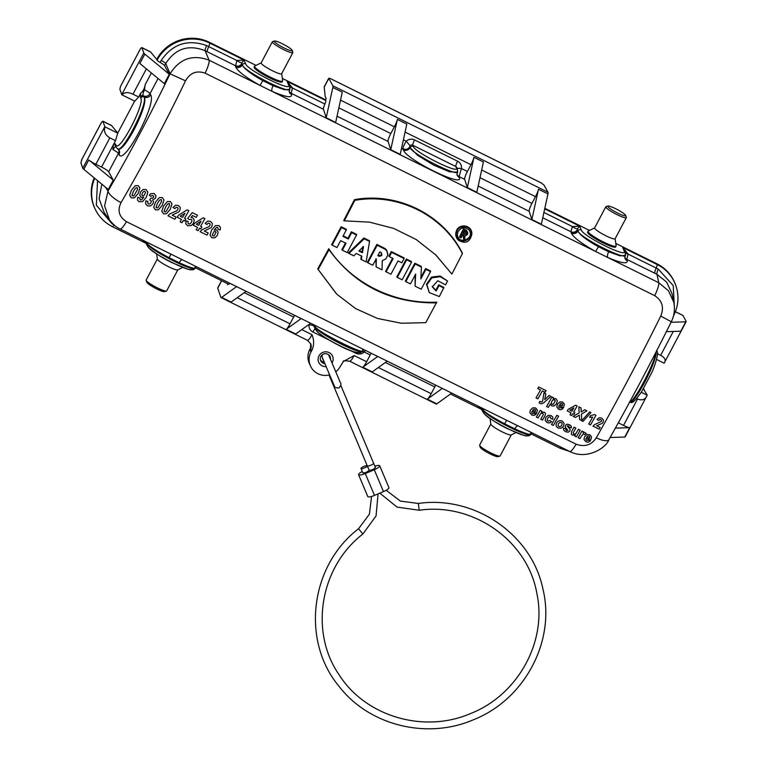 <?xml version="1.0" encoding="UTF-8"?>
<svg xmlns="http://www.w3.org/2000/svg" width="767" height="767" viewBox="0 0 767 767"><rect width="100%" height="100%" fill="white"/><g stroke="black" fill="none" stroke-linecap="round" stroke-linejoin="round"><path stroke-width="1.15" d="M340.884 385.59L375.437 467.573C373.74 469.375 371.64 470.267 369.138 470.229L369.138 470.229C367.431 472.041 365.332 472.932 362.839 472.884L360.998 468.512M322.84 359.282L322.619 358.4M374.862 466.221A6.587 1.534 157.1 0 1 379.703 465.77L388.927 487.639A6.587 1.534 157.1 0 1 383.481 491.609L374.478 495.405A6.587 1.534 -22.9 0 1 367.786 496.565L358.563 474.687A6.587 1.534 -22.9 0 0 365.265 473.536L374.478 495.405M379.703 465.77A6.587 1.534 157.1 0 1 374.258 469.74L365.265 473.536M362.273 471.532A6.587 1.534 -22.9 0 0 358.563 474.687M373.596 463.23A3.413 0.796 157.1 0 1 370.768 465.253A3.413 0.796 157.1 0 1 367.307 465.876A3.413 0.796 157.1 0 1 364.383 467.947A3.413 0.796 157.1 0 1 360.989 468.474A3.413 0.796 157.1 0 1 363.817 466.461A3.413 0.796 157.1 0 1 367.297 465.857L369.138 470.229M544.819 208.308L589.516 230.426M615.786 243.436L656.82 263.743A39.127 38.053 -24 0 1 674.998 283.32L675.296 284.068A39.098 38.014 -24 0 0 657.137 264.51L656.82 263.743M372.695 265.209L376.319 258.949L376.137 266.906L382.052 269.84L382.263 260.675L385.887 258.863L387.824 254.96L386.875 251.039L385.389 249.409L377.191 245.229L367.853 262.813L372.695 265.209M375.868 258.776L376.137 266.906M432.31 286.57L435.848 290.223L438.695 284.864L443.911 287.443L439.328 296.561L429.319 292.611L426.912 284.854L431.783 277.846L440.2 276.705L447.573 281L445.55 284.854L437.775 280.751L432.31 286.896L436.183 290.981L439.021 285.66L443.853 288.056M438.695 284.864L439.021 285.66M435.848 290.223L436.183 290.981M429.29 292.591L426.471 284.279L431.476 277.127L440.095 276.005L447.573 281M411.505 262.209L406.663 259.812L397.335 277.395L402.167 279.792L411.505 262.209L411.563 261.595L406.337 259.016L406.663 259.812M406.337 259.016L396.807 276.973L397.335 277.395M387.843 254.174L386.75 250.301L385.187 248.642L376.865 244.424L367.335 262.381L367.853 262.813M376.865 244.424L377.191 245.229M356.54 235.009L356.588 234.395L351.372 231.807L347.988 238.23L348.314 239.026L342.935 236.37L346.32 229.947L341.478 227.55L332.14 245.133L336.981 247.53L340.673 240.637L346.051 243.292L342.36 250.195L347.202 252.592L356.54 235.009L351.698 232.612L348.314 239.026M351.372 231.807L351.698 232.612M345.533 242.871L341.842 249.764L342.36 250.195M346.32 229.947L346.368 229.333L341.152 226.754L331.622 244.711L332.14 245.133M341.152 226.754L341.478 227.55M347.988 238.23L343.204 235.862M435.493 254.615L451.878 274.078L435.877 254.989L416.213 239.534L393.759 228.432L369.464 222.133L344.306 220.838L354.814 200.369C397.517 192.642 442.712 214.846 462.386 253.609L451.878 274.078M354.814 200.369L354.45 199.66L343.721 220.541L344.306 220.838M354.45 199.66C397.296 191.855 442.712 214.146 462.396 253.081L462.386 253.609M458.158 239.975C455.819 237.502 455.186 234.597 456.269 231.27C458.771 223.034 471.993 224.856 471.839 233.532M456.691 231.864L456.691 231.864C459.136 223.849 472.012 225.623 471.858 234.069C470.085 242.075 465.646 244.165 458.541 240.339C456.26 237.933 455.646 235.105 456.691 231.864M317.73 268.91L336.78 294.183L355.581 308.583L377.479 318.439L401.285 323.243L425.771 322.667L436.72 302.16C393.998 304.24 351.507 283.157 328.775 248.738L317.73 268.91L336.397 293.799M328.775 248.738L329.024 249.658L318.2 269.428M436.596 302.898C390.844 303.233 354.987 285.487 329.024 249.658M361.295 259.562L366.137 261.959L369.55 241.452L364.172 238.786L348.927 253.446L353.769 255.833L356.272 253.455L361.861 256.226L361.295 259.562L360.826 259.16L361.391 255.823M369.55 241.452L369.55 240.809L363.903 238.01L348.333 252.976L348.927 253.446M363.903 238.01L364.172 238.786M386.089 271.834L390.93 274.231L398.006 260.933L401.831 262.822L404.084 258.537L391.601 252.362L389.348 256.648L393.164 258.537L386.089 271.834L385.571 271.403L392.646 258.105M404.084 258.537L404.132 257.923L391.285 251.557L388.831 256.216L389.348 256.648M391.285 251.557L391.601 252.362M405.829 281.604L405.312 281.173L414.842 263.215L421.39 266.456L421.399 267.108L415.158 264.021L405.829 281.604L410.45 283.895L415.676 274.097L415.081 286.177L421.208 289.217L430.546 271.633L425.915 269.342L420.843 278.958L421.399 267.108M430.546 271.633L430.603 271.019L425.599 268.546L420.862 277.51M425.599 268.546L425.915 269.342M415.187 274.519L415.081 286.177M414.842 263.215L415.158 264.021M185.509 80.861C165.058 123.334 143.573 163.908 121.052 202.603C117.226 210.446 119.029 216.802 126.478 221.673L576.103 444.189C584.655 447.238 591.386 445.109 596.295 437.804C618.327 398.869 639.812 358.285 660.761 316.062C664.26 307.471 662.257 300.674 654.74 295.669L205.115 73.153C196.62 70.238 190.091 72.807 185.509 80.861L170.082 73.795C179.622 58.656 192.632 54.121 209.113 60.2A14.65 2.665 116.3 0 1 205.115 73.153M541.042 182.853L543.908 184.952L548.012 192.258A8.303 1.505 116.3 0 1 547.964 193.936L541.339 224.223L531.876 219.544L529.22 211.309L478.167 186.036M414.573 139.93A4.88 0.892 -63.7 0 0 412.78 145.241L413.355 146.535C415.1 152.633 460.651 175.173 456.384 167.829L455.809 166.535L412.78 145.241A2.445 2.378 156 0 0 410 145.653L409.722 146.794A4.88 4.698 -14 0 1 403.126 148.865C402.953 147.36 403.988 144.8 406.232 141.186A7.325 7.124 -24 0 1 414.573 139.93L457.602 161.223A7.325 7.124 -24 0 1 461.427 168.51L467.391 171.453L470.967 164.694A8.303 1.505 116.3 0 0 473.958 157.312L483.421 161.99L476.796 192.287L467.333 187.599L464.677 179.363L459.078 176.592L459.375 177.503C464.246 188.308 404.957 158.942 403.442 149.824L401.572 148.136M397.364 119.403L390.748 149.699L400.211 154.378L406.826 124.091L397.364 119.403A8.303 1.505 116.3 0 1 394.382 126.795L340.538 100.151M390.748 149.699L388.083 141.454L337.029 116.191M326.205 117.754L335.668 122.442L342.293 92.145L332.82 87.467L326.205 117.754L323.463 109.269L291.192 93.296L291.642 94.705C291.959 98.157 285.477 97.064 272.18 91.417L658.738 282.716L668.469 290.76L673.8 302.303L671.95 293.454L666.676 282.131L656.974 274.318L626.812 259.399L627.262 260.799C627.579 264.26 621.088 263.158 607.8 257.511A4.88 1.889 -66.1 0 1 608.691 251.806L619.995 255.804L625.201 255.469L625.373 252.391A2.445 2.368 157.6 0 0 624.242 251.192L622.718 247.473L628.087 254.107L626.812 259.399A4.88 4.717 162.1 0 1 624.769 257.453M227.09 283.435L227.626 284.643L228.02 283.895M112.433 226.639A39.098 38.014 -24 0 1 95.396 209.602L95.041 208.883A39.127 38.053 -24 0 1 94.188 177.896M115.529 146.401L112.883 149.555L113.516 144.474L115.501 140.706L109.854 137.868C105.194 135.03 103.564 131.358 104.945 126.843A8.303 1.218 -152.1 0 1 104.82 126.603L102.826 121.176L111.512 125.481A7.325 1.333 116.3 0 1 111.656 125.644L117.754 133.046L134.656 101.119M164.579 65.694A7.325 1.074 27.9 0 0 160.092 62.395L161.195 60.392C172.642 43.853 187.79 38.916 206.659 45.579A7.325 1.122 -63.4 0 0 205.086 50.68C188.529 44.246 175.413 48.522 165.73 63.498L164.579 65.694L169.296 74.265L144.838 54.112A8.303 1.218 -152.1 0 1 143.793 52.981L141.809 47.554L150.495 51.859A7.325 1.333 116.3 0 1 150.639 52.012L156.736 59.414A39.127 38.053 -24 0 1 209.333 42.281L256.044 65.396M282.323 78.397L325.505 99.777L326.157 98.559L325.179 96.374L324.192 87.131A7.325 1.074 -152.1 0 1 324.173 86.892L328.736 78.272L332.868 85.779A8.303 1.505 116.3 0 1 332.82 87.467M615.374 428.12L629.717 427.67A8.303 1.218 -152.1 0 1 623.542 425.407L618.317 422.818M636.639 398.581L637.521 399.013C642.267 400.834 645.488 399.559 647.175 395.187A8.303 1.218 27.9 0 0 647.108 394.986L643.408 388.811M656.542 359.416L664.126 363.184C666.255 360.337 665.094 357.729 660.636 355.342L657.434 353.74M641.27 392.253L647.175 395.187L646.754 396.05M610.101 437.516L624.75 437.056A8.303 1.218 27.9 0 0 625.124 436.912L646.696 396.165M664.126 363.184L664.5 362.542M671.048 322.284L685.765 321.824A8.303 1.218 27.9 0 0 686.139 321.67A8.303 1.218 27.9 0 0 686.091 321.363L683.004 315.486L675.401 311.728M101.551 167.072L95.875 164.263A8.303 1.218 -152.1 0 1 88.79 159.958L113.257 180.111L108.665 171.77A7.325 1.074 27.9 0 0 101.551 167.072L113.516 144.474M294.614 315.333A7.325 1.333 -63.7 0 0 293.636 317.068L290.051 323.827A8.303 1.505 116.3 0 1 286.225 329.311L295.688 334L310.616 323.252M246.082 291.307L231.145 302.054L221.682 297.375A8.303 1.505 116.3 0 1 221.04 297.558A8.303 1.505 116.3 0 1 220.867 297.328L217.684 287.999L221.558 280.703M435.752 385.178A7.325 1.333 -63.7 0 0 434.764 386.913L431.188 393.672A8.303 1.505 -63.7 0 1 427.353 399.156L436.816 403.845A8.303 1.505 116.3 0 1 436.183 404.027L349.694 361.228C344.929 360.567 342.782 360.691 343.233 361.602M377.738 356.473L362.81 367.22A8.303 1.505 -63.7 0 0 366.645 361.736L354.162 355.562A8.303 1.505 116.3 0 1 349.694 361.228M113.602 144.292L115.395 143.889L115.932 145.021C118.866 153.64 144.925 104.427 140.783 98.071L140.553 93.382L138.654 96.978L132.969 94.197C128.022 91.925 124.331 92.136 121.895 94.83A8.303 1.218 -152.1 0 1 121.761 94.59L119.892 89.317L120.419 86.633L140.351 48.992M140.553 93.382C143.228 91.033 144.752 88.147 145.145 84.715L144.522 89.806C142.854 93.171 142.518 95.194 143.515 95.856L144.062 96.997C148.328 103.238 122.797 153.17 117.543 148.875L117.485 148.846M169.296 74.265L164.33 83.651L139.862 63.498L144.838 54.112M104.82 126.603L82.778 168.213A8.303 1.218 -152.1 0 0 83.824 169.344L108.281 189.497L113.257 180.111M547.964 193.936L538.492 189.248A8.303 1.505 116.3 0 1 535.51 196.64L481.676 169.996M479.989 177.695L531.934 203.399L535.51 196.64M338.861 107.85L390.806 133.554L394.382 126.795M310.395 349.685A7.325 7.095 160.7 0 0 310.856 344.067L307.529 340.356A8.303 1.505 -63.7 0 0 311.996 334.69C314.019 339.628 314.125 344.546 312.322 349.455A15.628 2.838 116.3 0 1 310.395 349.685L310.693 343.654M329.695 374.842A16.596 16.145 -24 0 1 310.999 351.967L312.322 349.455M354.162 355.562L343.395 361.449L340.26 366.444A16.596 16.145 -24 0 1 335.812 371.765M371.209 353.232A7.325 1.333 -63.7 0 0 370.221 354.977L366.645 361.736M326.196 366.568A7.565 7.354 -24 0 1 318.957 355.907A7.565 7.354 -24 0 1 329.331 352.695A7.565 7.354 -24 0 1 332.063 362.916M121.895 94.83L134.771 101.177L138.654 96.978M117.754 133.046L115.501 140.706M325.505 99.777L325.822 100.535A4.88 0.892 116.3 0 1 324.882 104.044A7.325 1.333 -63.7 0 0 323.463 109.269M160.092 62.395A4.88 0.719 -152.1 0 1 157.091 60.171L156.736 59.414M101.848 184.195L99.087 198.682L104.187 212.536L109.537 220.024L104.59 205.844L108.042 190.964C129.728 153.736 150.409 114.676 170.082 73.795L165.73 63.498A7.325 0.872 -152.5 0 0 161.195 60.392M315.064 325.448A4.88 4.784 -37.6 0 1 314.806 326.052L315.17 326.867L314.815 326.061L314.336 326.339A4.88 0.968 8.4 0 0 309.063 324.709L309.245 324.24M314.336 326.339A2.445 2.378 156 0 0 314.508 327.624L315.084 328.918A2.445 2.378 156 0 1 315.17 326.867C317.039 333.549 367.153 358.352 362.494 350.289M362.561 350.174C367.92 357.01 317.797 332.207 315.227 326.752A4.88 4.765 -31.3 0 0 315.62 325.726M146.861 243.676L146.526 242.784L147.254 243.436A4.88 4.765 148.7 0 0 147.609 242.573M114.187 225.067A4.88 0.892 116.3 0 1 112.528 226.744L145.96 243.283L147.446 246.054A2.445 2.378 154.3 0 1 147.494 243.935C149.498 250.378 199.612 275.18 194.828 267.357M194.856 267.3C195.614 269.332 190.408 267.808 179.219 262.736L169.143 257.741C157.11 251.327 149.901 246.706 147.532 243.877A4.88 4.765 148.7 0 0 147.954 242.746M195.029 267.942L194.914 268.172C193.428 269.265 195.058 270.588 187.723 269.159L172.354 262.784C163.812 258.805 155.979 253.858 148.836 247.942L147.446 246.054M482.472 409.779L482.146 408.878L482.874 409.53A4.88 4.765 148.7 0 0 483.229 408.677M450.488 393.998L481.58 409.386L483.066 412.157A2.445 2.378 154.3 0 1 483.114 410.029C485.118 416.471 535.232 441.284 530.448 433.46M530.476 433.403C531.234 435.426 526.028 433.901 514.839 428.83L504.753 423.844C492.721 417.43 485.521 412.809 483.143 409.981A4.88 4.765 148.7 0 0 483.565 408.84M530.649 434.045L530.524 434.275C529.048 435.368 530.678 436.691 523.343 435.253L507.965 428.878C499.432 424.908 491.589 419.961 484.456 414.036L483.066 412.157M625.268 254.385C629.832 262.707 579.718 237.914 577.934 230.963L577.906 231.02C579.727 234.807 586.563 240.042 598.423 246.725L595.662 251.509C581.645 243.638 573.524 237.511 571.329 233.12L570.869 231.711L572.441 226.562L579.689 226.179L577.493 228.787L577.714 230.426A4.88 4.717 -17.9 0 1 571.137 232.526M457.41 171.031C462.098 179.114 411.994 154.311 410.077 147.609L417.564 155.289L433.528 165.02L449.548 171.827L457.314 172.172L457.487 168.97A2.445 2.378 156 0 0 456.384 167.829M289.648 88.291C294.212 96.604 244.098 71.81 242.314 64.859L242.286 64.917C244.107 68.704 250.943 73.939 262.803 80.621L260.042 85.405L272.18 91.417A4.88 1.889 -66.1 0 1 273.071 85.703L284.375 89.701L289.581 89.375L289.753 86.297A2.445 2.368 157.6 0 0 288.632 85.089L287.098 81.369L292.467 88.004L291.192 93.296A4.88 4.717 162.1 0 1 289.159 91.35M330.376 78.598L328.736 78.282M643.455 388.735L644.021 389.109M102.826 121.176L101.369 122.615M81.868 159.45L80.909 162.94L82.778 168.213M104.945 126.843L117.821 133.19M675.43 311.651L683.004 315.486M141.809 47.554L140.677 48.379M120.85 85.827L120.419 86.633M390.806 133.554A7.325 1.333 -63.7 0 0 388.083 141.454M301.153 318.564L286.225 329.311M538.492 189.248L531.876 219.544M531.934 203.399A7.325 1.333 -63.7 0 0 529.22 211.309M221.682 297.375L236.61 286.618M229.86 283.282A4.88 0.892 116.3 0 1 228.7 284.241L195.201 267.654M362.81 367.22L372.283 371.899L387.21 361.152M427.353 399.156L442.281 388.409M436.816 403.845L451.753 393.097M473.958 157.312L467.333 187.599M467.391 171.453A7.325 1.333 -63.7 0 0 464.677 179.363M685.765 321.824L680.789 331.21L666.37 331.66M310.462 365.955L309.302 363.347A16.596 16.145 -24 0 1 309.839 349.368L310.108 348.851M320.433 359.963A5.129 4.986 156 0 0 324.297 362.12M329.772 357.547A5.129 4.986 156 0 0 329.666 355.85M330.462 359.157A5.129 4.986 156 0 0 320.874 356.454A5.129 4.986 156 0 0 324.968 363.683M117.639 148.913L117.734 148.971C123.995 153.764 149.402 103.766 144.129 97.035L143.765 96.374A2.445 2.368 154.7 0 0 140.486 97.447M629.592 402.244C634.53 404.43 656.936 361.88 656.149 351.842M655.852 352.408C654.941 362.868 634.299 402.033 629.678 402.09M121.052 202.603A14.65 4.631 -149.8 0 1 108.042 190.964L105.137 186.908M625.613 253.206A4.88 1.045 -167.6 0 0 628.087 254.107L658.211 269.054A7.325 1.534 -64 0 0 656.974 274.318L658.738 282.716A14.65 2.665 116.3 0 1 654.74 295.669M126.478 221.673A14.65 2.665 116.3 0 1 120.122 228.969M673.8 302.294C675.152 309.063 674.318 315.553 671.298 321.776L660.761 316.062M576.103 444.189A14.65 2.665 116.3 0 1 569.747 451.495L120.103 228.959C117.13 227.876 113.612 224.904 109.556 220.043M608.854 439.702A14.65 4.669 -150.5 0 1 596.295 437.804M288.766 83.9L287.098 81.369L325.822 100.535M157.091 60.171A39.098 38.014 -24 0 1 209.65 43.038L244.069 60.075L241.883 62.693L242.094 64.323A4.88 4.717 -17.9 0 1 235.517 66.422L236.821 60.468L244.069 60.075L245.603 63.795C247.214 70.133 292.764 92.673 288.632 85.089M624.386 250.004L622.718 247.473L657.137 264.51A4.88 0.892 116.3 0 1 656.197 268.019A7.325 1.333 -63.7 0 0 654.778 273.234M532.394 433.01L531.368 433.058M481.523 409.357L478.081 406.127M196.774 266.906L195.748 266.954M114.216 225.019L112.203 223.974L96.326 205.22L97.572 180.676M145.903 243.254L142.47 240.033M206.659 45.579L236.821 60.468A4.88 1.381 34.9 0 0 241.883 62.693M658.211 269.054L673.234 285.573L674.433 307.96M457.314 168.587A4.88 0.968 8.4 0 1 461.427 168.51L459.069 176.544A4.88 4.698 -14 0 1 456.911 174.358M365.428 350.375L364.258 352.024A7.325 7.124 -24 0 1 355.917 353.29L350.481 350.596M362.849 350.615L364.258 352.024L370.221 354.977M410 145.653L406.232 141.186L403.404 139.786M514.839 428.83A4.88 1.879 114.8 0 1 517.84 425.8M504.753 423.844L506.536 420.211M482.146 408.878A4.88 2.675 19.9 0 0 481.983 408.054M179.219 262.736A4.88 1.879 114.8 0 1 182.22 259.706M169.143 257.741L170.916 254.107M146.526 242.784A4.88 2.675 19.9 0 0 146.363 241.96M289.207 91.724A4.88 4.717 162.1 0 0 291.45 94.101M289.993 87.102A4.88 1.045 -167.6 0 0 292.467 88.004L324.882 104.044M577.493 228.787A4.88 1.381 34.9 0 1 572.441 226.562L543.918 212.449M624.827 257.817A4.88 4.717 162.1 0 0 627.07 260.205M358.86 250.972L362.446 252.755L363.481 246.533L358.86 250.972M457.822 232.276C460.555 227.502 464.16 226.61 468.647 229.592C477.304 238.249 458.158 247.357 457.391 234.961L457.822 232.276M380.902 252.468C382.666 254.903 382.004 256.149 378.927 256.207L377.795 255.641L379.78 251.912L381.391 252.803M468.455 229.41C476.269 237.732 458.493 246.226 457.391 234.712M467.774 232.564L466.509 230.378L463.469 228.863L459.443 236.984L461.034 237.943L462.683 234.625L463.632 235.095L463.594 239.208L464.802 239.803L464.831 235.613L466.365 235.421L467.563 234.232L467.429 231.883L463.795 229.678L459.96 237.406M463.182 234.712L463.594 239.208M463.469 228.863L463.795 229.678M359.301 250.55L362.053 251.912L362.935 246.61M362.053 251.912L362.446 252.755M380.576 252.132C382.158 254.328 381.563 255.449 378.793 255.497L378.073 255.133M465.933 232.113L464.323 231.318L463.23 233.523L464.84 234.328C466.576 234.261 466.94 233.523 465.933 232.113L466.221 232.296M463.489 233.005L464.706 233.609L465.607 231.778M511.282 434.879L500.142 455.934A11.591 1.697 -152.1 0 1 499.911 456.097L497.965 456.672A10.134 1.486 -152.1 0 1 491.311 454.495A10.134 1.486 -152.1 0 1 482.328 449.309A10.134 1.486 -152.1 0 1 480.257 447.295L479.643 445.359A11.591 1.697 -152.1 0 1 479.643 445.081L490.794 424.026M499.911 456.097A11.591 1.697 -152.1 0 1 492.289 453.604A11.591 1.697 -152.1 0 1 482.012 447.679A11.591 1.697 -152.1 0 1 479.643 445.359M515.932 432.55L511.186 434.927A11.591 1.697 -152.1 0 1 503.698 432.578A11.591 1.697 -152.1 0 1 493.191 426.548A11.591 1.697 -152.1 0 1 490.803 424.141L490.065 418.542M261.202 62.808L254.749 66.048A15.867 2.33 27.9 0 0 254.558 66.221L254.107 67.074A15.867 2.33 27.9 0 0 267.041 76.556A15.867 2.33 27.9 0 0 282.151 81.925L282.601 81.072A15.867 2.33 27.9 0 0 282.639 80.823L281.69 73.661M254.558 66.221A15.867 2.33 27.9 0 0 267.491 75.703A15.867 2.33 27.9 0 0 282.601 81.072M275.315 41.034A10.134 1.486 27.9 0 0 274.519 41.025A10.134 1.486 27.9 0 0 282.572 47.218A10.134 1.486 27.9 0 0 292.227 50.401A10.134 1.486 27.9 0 0 285.103 45.205A10.134 1.486 27.9 0 0 275.315 41.034M274.519 41.025L272.573 41.6A11.591 1.697 27.9 0 0 272.343 41.763A11.591 1.697 27.9 0 0 281.796 48.685A11.591 1.697 27.9 0 0 292.841 52.616A11.591 1.697 27.9 0 0 292.841 52.329L292.227 50.401M272.343 41.763L261.154 62.884A11.591 1.697 27.9 0 0 270.607 69.816A11.591 1.697 27.9 0 0 281.652 73.737L292.841 52.616M594.665 227.847L588.212 231.088A15.867 2.33 27.9 0 0 588.021 231.26L587.57 232.113A15.867 2.33 27.9 0 0 600.503 241.595A15.867 2.33 27.9 0 0 615.613 246.964L616.074 246.102A15.867 2.33 27.9 0 0 616.102 245.852L615.163 238.69M588.021 231.26A15.867 2.33 27.9 0 0 600.954 240.733A15.867 2.33 27.9 0 0 616.074 246.102M608.777 206.064A10.134 1.486 27.9 0 0 607.982 206.055A10.134 1.486 27.9 0 0 616.035 212.248A10.134 1.486 27.9 0 0 625.69 215.431A10.134 1.486 27.9 0 0 618.566 210.244A10.134 1.486 27.9 0 0 608.777 206.064M607.982 206.055L606.035 206.63A11.591 1.697 27.9 0 0 605.805 206.793A11.591 1.697 27.9 0 0 615.259 213.725A11.591 1.697 27.9 0 0 626.303 217.646A11.591 1.697 27.9 0 0 626.313 217.368L625.69 215.431M605.805 206.793L594.626 227.924A11.591 1.697 27.9 0 0 604.08 234.846A11.591 1.697 27.9 0 0 615.115 238.777L626.303 217.646M177.819 269.85L166.669 290.894A11.591 1.697 -152.1 0 1 166.439 291.057L164.502 291.633A10.134 1.486 -152.1 0 1 157.839 289.456A10.134 1.486 -152.1 0 1 148.865 284.279A10.134 1.486 -152.1 0 1 146.794 282.256L146.171 280.329A11.591 1.697 -152.1 0 1 146.181 280.041L157.321 258.997M166.439 291.057A11.591 1.697 -152.1 0 1 158.827 288.565A11.591 1.697 -152.1 0 1 148.539 282.639A11.591 1.697 -152.1 0 1 146.171 280.329M182.671 267.415L177.723 269.898A11.591 1.697 -152.1 0 1 170.236 267.549A11.591 1.697 -152.1 0 1 159.728 261.518A11.591 1.697 -152.1 0 1 157.34 259.102L156.65 253.925M172.182 215.153L176.113 217.099A390.576 70.957 116.3 0 1 174.914 219.218L167.973 215.786L169.938 213.84L176.544 210.915L177.752 209.698L178.059 208.327L177.311 207.426L176.084 207.378L174.847 208.624L172.997 207.416L175.653 205.201L178.443 205.518L180.303 207.675L179.823 210.522L178.701 211.951L172.182 215.153M187.186 209.851L188.855 210.676A390.576 70.957 116.3 0 1 184.55 218.336L185.825 218.969A390.576 70.957 116.3 0 1 184.694 220.992L183.409 220.35A390.576 70.957 116.3 0 1 182.047 222.746L180.13 221.797A390.576 70.957 -63.7 0 0 181.491 219.4L177.263 217.31A390.576 70.957 -63.7 0 0 178.404 215.306L187.186 209.851M180.255 216.217L182.632 217.387A390.576 70.957 -63.7 0 0 184.943 213.274L180.255 216.217M192.239 212.622L197.474 215.211A390.576 70.957 116.3 0 1 196.256 217.397L192.517 215.546L191.06 217.445L192.632 217.723L194.233 219.956L193.514 223.302L191.29 225.565L187.599 225.757L185.767 223.715L186.036 220.8L188.145 221.538L187.953 223.015L188.653 223.945L190.034 223.878L191.453 222.334L191.961 220.465L191.165 219.362L189.142 219.487L187.694 218.413L192.239 212.622M203.236 217.79L204.904 218.614A390.576 70.957 116.3 0 1 200.59 226.284L201.874 226.917A390.576 70.957 116.3 0 1 200.733 228.93L199.458 228.298A390.576 70.957 116.3 0 1 198.097 230.694L196.179 229.745A390.576 70.957 -63.7 0 0 197.541 227.348L193.313 225.249A390.576 70.957 -63.7 0 0 194.444 223.245L203.236 217.79M196.304 224.156L198.672 225.335A390.576 70.957 -63.7 0 0 200.992 221.212L196.304 224.156M204.281 231.04L208.212 232.986A390.576 70.957 116.3 0 1 207.004 235.105L200.062 231.672L202.037 229.726L208.634 226.792L209.842 225.584L210.148 224.213L209.401 223.302L208.173 223.264L206.937 224.501L205.096 223.293L207.742 221.088L210.532 221.404L212.392 223.561L211.922 226.399L210.791 227.828L204.281 231.04M538.683 386.971L546.066 390.624A390.576 70.957 116.3 0 1 545.145 392.263L542.394 390.902A390.576 70.957 116.3 0 1 537.897 398.859L536.018 397.929A390.576 70.957 -63.7 0 0 540.524 389.972L537.763 388.601A390.576 70.957 -63.7 0 0 538.683 386.971M536.536 413.538L532.068 411.323L531.799 412.761L532.576 413.71L534.254 413.317L535.865 414.487L533.928 415.426L531.79 415.014L529.844 412.588L530.515 409.962L532.892 407.785L535.654 407.929L537.456 410.096L536.536 413.538M532.729 410.259L535.395 411.572L535.673 410.211L534.973 409.348L533.765 409.29L532.729 410.259M543.966 392.992L545.864 393.922L544.685 399.655L549.038 395.504L550.888 396.414L543.63 402.905L541.023 403.845L539.105 402.896L539.757 401.39L541.598 401.937L542.595 401.208L543.966 392.992M540.208 410.374L541.866 411.198A390.576 70.957 116.3 0 1 541.291 412.186L544.167 412.138L545.126 412.886L545.548 413.797L544.877 415.963A390.576 70.957 116.3 0 1 542.48 420.105L540.697 419.223A390.576 70.957 -63.7 0 0 542.662 415.829L543.362 414.362L542.758 413.202L540.888 413.461L539.872 414.937A390.576 70.957 116.3 0 1 538.118 417.948L536.344 417.075A390.576 70.957 -63.7 0 0 540.208 410.374M551.981 396.951L553.64 397.776A390.576 70.957 116.3 0 1 553.065 398.802L555.826 398.658L557.283 400.595L556.602 403.643L554.253 405.935L551.713 405.896L550.322 403.921A390.576 70.957 116.3 0 1 548.347 407.382L546.574 406.5A390.576 70.957 -63.7 0 0 551.981 396.951M563.467 407.766L558.999 405.561L558.721 407.037L559.488 408.006L561.185 407.574L562.786 408.763L560.84 409.751L558.692 409.357L556.765 406.893L557.446 404.18L559.852 401.908L562.614 402.013L564.407 404.219L563.467 407.766M559.67 404.449L562.336 405.772L562.623 404.362L561.923 403.48L560.715 403.442L559.67 404.449M556.852 415.302L558.635 416.184A390.576 70.957 116.3 0 1 553.285 425.455L551.502 424.573A390.576 70.957 -63.7 0 0 556.852 415.302M575.643 405.216L577.139 405.954A390.576 70.957 116.3 0 1 573.706 412.071L574.857 412.636A390.576 70.957 116.3 0 1 573.946 414.247L572.796 413.672A390.576 70.957 116.3 0 1 571.703 415.589L569.977 414.736A390.576 70.957 -63.7 0 0 571.07 412.819L567.264 410.939A390.576 70.957 -63.7 0 0 568.165 409.338L575.643 405.216M569.843 410.153L571.981 411.217A390.576 70.957 -63.7 0 0 573.831 407.929L569.843 410.153M575.403 417.43L573.15 416.308L579.152 412.895L578.864 406.855L581.06 407.948L581.185 411.975L584.751 409.77L586.928 410.844L581.405 414.103L581.798 420.584L579.536 419.472L579.344 415.148L575.403 417.43M574.09 427.142L575.873 428.024A390.576 70.957 116.3 0 1 574.09 431.121L573.198 432.895L573.812 434.084L575.624 433.873L576.803 432.137A390.576 70.957 -63.7 0 0 578.433 429.299L580.216 430.182A390.576 70.957 116.3 0 1 576.353 436.874L574.694 436.049A390.576 70.957 -63.7 0 0 575.269 435.062L572.374 435.1L571.329 434.199L571.645 431.399A390.576 70.957 -63.7 0 0 574.09 427.142M594.521 414.554L595.969 415.273A390.576 70.957 116.3 0 1 590.532 424.908L588.749 424.026A390.576 70.957 -63.7 0 0 592.661 417.114L589.574 417.373A390.576 70.957 -63.7 0 0 590.513 415.695L594.521 414.554M581.99 431.054L583.639 431.869A390.576 70.957 116.3 0 1 583.093 432.828L584.368 432.31L586.237 433.393L584.799 434.678L583.371 433.863L581.089 436.576A390.576 70.957 116.3 0 1 579.9 438.628L578.117 437.746A390.576 70.957 -63.7 0 0 581.99 431.054M590.657 440.316L586.189 438.11L585.911 439.549L586.688 440.488L588.375 440.095L589.976 441.274L588.049 442.204L585.911 441.792L583.965 439.376L584.627 436.749L587.014 434.563L589.765 434.707L591.568 436.874L590.657 440.316M596.63 425.762L600.168 427.507A390.576 70.957 116.3 0 1 599.209 429.204L592.968 426.116L594.607 424.592L601.28 421.505L601.491 420.393L600.791 419.626L599.708 419.539L598.682 420.508L597.004 419.444L599.238 417.737L601.702 418.111L603.428 419.952L603.14 422.262L602.22 423.384L596.63 425.762M586.851 437.037L589.507 438.36L589.785 436.989L589.094 436.126L587.886 436.078L586.851 437.037M590.945 412.617L589.602 411.956L581.702 420.747L583.016 421.399L590.945 412.617M129.671 195.384L131.454 190.13L135.232 185.719L138.261 185.633L139.901 188.059L138.146 193.476L134.369 197.857L131.339 197.915L129.671 195.384M133.516 191.184L131.924 195.451L133.209 196.074L134.187 195.345L137.533 189.449L137.188 187.56L135.414 188.27L133.516 191.184M139.767 195.269L140.486 191.98L143.084 189.468L146.094 189.507L147.878 192.22L146.257 197.397L142.528 201.616L138.971 201.702L137.437 199.995L137.744 197.292L139.795 198.001L140.188 199.89L141.607 199.756L143.688 197.32L141.253 197.397L139.767 195.269M142.432 192.939L141.857 194.847L142.537 195.882L143.793 195.834L145.596 192.517L144.925 191.395L143.726 191.453L142.432 192.939M145.577 203.763L145.883 200.801L147.954 201.481L147.705 203.025L148.424 203.945L149.766 203.917L151.003 202.68L151.377 201.107L149.68 199.832L150.955 198.059L152.412 198.26L153.477 197.32L153.716 196.189L152 195.403L150.888 196.4L149.268 195.125L150.821 193.658L154.225 193.533L155.95 195.786L155.548 198.164L152.633 199.966L153.496 201.663L152.978 203.782L150.466 205.968L147.369 205.844L145.577 203.763M153.745 207.291L155.519 202.047L159.296 197.637L162.336 197.55L163.975 199.966L162.22 205.393L158.443 209.775L155.413 209.832L153.745 207.291M157.58 203.092L155.998 207.358L157.273 207.991L158.251 207.253L161.607 201.357L161.252 199.478L159.488 200.177L157.58 203.092M161.76 211.261L163.544 206.016L167.321 201.606L170.36 201.52L172 203.936L170.236 209.362L166.468 213.744L163.438 213.801L161.76 211.261M165.605 207.061L164.013 211.328L165.298 211.96L166.276 211.232L169.622 205.326L169.277 203.447L167.503 204.147L165.605 207.061M210.024 235.066L211.634 229.947L215.374 225.68L218.921 225.556L220.436 227.291L220.167 230.023L218.106 229.323L217.732 227.406L216.304 227.55L214.214 230.023L216.63 229.908L218.125 232.065L217.416 235.335L214.818 237.818L211.807 237.741L210.024 235.066M214.098 231.5L212.306 234.788L212.977 235.891L214.175 235.852L216.035 232.497L215.354 231.461L214.098 231.5M551.847 401.189L551.32 403.135L552.096 404.238L553.419 404.238L555.279 400.93L554.522 399.875L553.141 399.856L551.847 401.189M545.212 420.469L545.816 417.478L548.194 415.33L551.109 415.58L552.758 417.075L552.873 419.204L550.936 418.657L550.332 416.999L548.999 416.922L547.724 418.264L547.159 420.143L547.954 421.16L549.968 420.537L551.55 421.697L549.46 422.981L547.034 422.559L545.212 420.469M555.989 424.899L556.689 422.732L558.108 421.236L560.083 420.575L562.125 421.025L564.052 423.259L563.592 426.241L561.147 428.264L558.098 428.034L556.564 426.74L555.989 424.899M558.453 423.729L558.05 425.484L558.922 426.596L560.389 426.644L561.751 425.349L562.153 423.595L561.291 422.483L559.814 422.435L558.453 423.729M563.697 430.095L563.515 428.082L565.461 428.695L566.295 430.45L567.983 430.364L565.356 427.229L565.423 425.321L566.966 424.189L569.45 424.65L571.242 426.126L571.405 427.909L569.545 427.392L568.74 425.953L567.216 425.915L570.111 429.415L569.91 431.006L568.222 432.195L565.557 431.725L563.697 430.095M332.83 384.075A3.413 0.796 -22.9 0 0 333.549 384.229M333.137 383.059A3.413 2.819 156.7 0 0 333.357 383.768M322.476 357.882A3.413 3.384 159.1 0 1 322.198 357.278M323.808 360.979A3.413 3.384 159.1 0 1 323.195 359.896M374.258 469.74L383.481 491.609M379.818 493.152L397.018 507.083L419.185 510.237L418.341 503.459L400.374 501.081L386.194 490.276M419.185 510.237C473.297 502.347 527.734 540.831 536.842 593.332C547.341 641.567 517.898 695.055 470.564 713.55C424.017 733.722 365.658 716.56 339.235 674.989C309.168 631.807 320.002 567.005 362.849 534.043L358.572 528.712L369.406 514.168L371.573 496.441M527.169 434.534C531.531 441.619 485.971 419.07 484.14 413.231M544.704 208.864L579.689 226.179L581.213 229.899C582.834 236.236 628.384 258.776 624.242 251.192M384.286 248.096L384.42 248.805M577.426 229.669A4.88 4.717 -17.8 0 1 570.869 231.711L542.748 217.79M623.542 425.407L637.521 399.013M673.292 331.44L660.636 355.342M624.75 437.056L629.717 427.67M95.875 164.263L109.854 137.868M311.996 334.69L301.767 329.628M290.051 323.827L237.224 297.682M431.188 393.672L378.352 367.527M145.145 84.715L151.367 72.98M146.382 68.867L132.969 94.197M158.06 78.493L150.025 93.66L150.677 94.859C156.957 103.44 123.794 166.084 119.038 154.608L118.386 153.419L108.665 171.77M121.761 94.59L143.793 52.981M548.012 192.258L332.868 85.779M470.967 164.694L405.081 132.087M241.806 63.565A4.88 4.717 -17.8 0 1 235.258 65.617L205.086 50.68L209.113 60.2L260.042 85.405C246.025 77.534 237.914 71.408 235.709 67.017L235.517 66.422M434.764 386.913L385.379 362.475M329.072 340.002L312.888 331.986A7.325 7.124 -24 0 1 309.063 324.709L308.785 324.566M191.549 268.431C195.911 275.526 150.351 252.976 148.52 247.137M359.215 351.363C363.453 358.688 317.893 336.138 316.186 330.069M207.291 51.773A7.325 1.333 116.3 0 1 208.71 46.557A4.88 0.892 -63.7 0 0 209.65 43.038L209.333 42.281M293.636 317.068L244.242 292.63M112.528 226.744C104.906 222.89 99.192 217.176 95.396 209.602A39.098 38.014 -24 0 1 94.686 178.308M314.815 326.061L314.806 326.052A4.88 4.765 -31.3 0 0 315.074 325.457M581.213 229.899A2.445 2.368 -22.4 0 0 577.934 230.963L577.906 231.02A4.88 4.717 -17.9 0 1 571.329 233.12M598.423 246.725L608.691 251.806M413.355 146.535A2.445 2.378 -24 0 0 410.077 147.609L409.722 146.794L410.019 147.724A4.88 4.717 162.1 0 1 403.442 149.824M245.603 63.795A2.445 2.368 -22.4 0 0 242.314 64.859L242.286 64.917A4.88 4.717 -17.9 0 1 235.709 67.017M262.803 80.621L273.071 85.703M541.684 183.169L329.935 78.378M83.824 169.344L88.79 159.958M101.695 122.011L81.436 160.255M111.656 125.644L102.941 121.32M221.663 280.751L217.694 288.267M328.765 78.483L324.192 87.131M150.639 52.012L141.924 47.698M309.839 349.368L310.999 351.967M140.783 98.071A2.445 2.368 154.7 0 1 144.062 96.997L144.129 97.035A4.88 4.717 151.2 0 0 150.677 94.859M118.693 149.69A4.88 4.717 -28.8 0 1 118.386 153.419A7.325 1.074 27.9 0 0 112.883 149.555M144.522 89.806A7.325 1.074 -152.1 0 1 150.025 93.66A4.88 4.717 151.2 0 1 143.515 95.856A2.445 2.368 154.8 0 0 140.256 96.939M117.015 148.252A4.88 4.717 -28.8 0 1 118.108 148.99M119.058 150.198A4.88 4.717 -28.8 0 1 119.038 154.608M119.029 150.159L115.875 147.12A2.445 2.368 -25.3 0 1 115.932 145.021M115.875 147.12L115.577 146.497A2.445 2.368 -25.3 0 1 115.635 144.388M115.577 146.497L115.338 145.989A2.445 2.368 -25.3 0 1 115.395 143.889M656.571 350.414L656.773 350.902A2.445 2.378 157.4 0 0 656.705 350.749M656.638 350.874A2.445 2.378 -22.6 0 1 657.031 351.507L656.773 350.902M457.487 168.97L456.911 167.676A2.445 2.378 156 0 0 455.809 166.535A4.88 0.892 116.3 0 1 457.602 161.223M561.176 447.247A4.88 0.892 116.3 0 1 560.015 448.206L530.822 433.758M459.069 176.544A7.325 1.333 -63.7 0 0 459.078 176.592A4.88 4.717 -17.9 0 1 456.911 174.387M409.722 146.813A4.88 4.717 -17.9 0 1 403.145 148.913A7.325 1.333 116.3 0 1 403.126 148.865M355.917 353.29A4.88 0.892 116.3 0 1 356.358 352.484M315.045 328.832A4.88 0.892 -63.7 0 0 312.888 331.986M459.375 177.503A4.88 4.717 -17.9 0 1 457.007 174.78L457.314 172.172M289.59 89.365L289.274 91.973A4.88 4.717 162.1 0 0 291.642 94.705M625.201 255.459L624.894 258.076A4.88 4.717 162.1 0 0 627.262 260.799M466.346 230.292L466.48 231.001M378.793 255.497L378.927 256.207M464.706 233.609L464.84 234.328M367.288 465.847L329.014 375.005M334.326 385.945L322.341 357.585M329.522 374.881L333.309 383.673C335.323 387.277 333.482 387.738 338.88 387.977C343.271 383.155 339.282 382.378 339.541 380.662L328.516 354.661M323.291 360.135L322.054 356.789L322.178 354.862M324.029 361.487L322.888 359.407M418.341 503.449C474.677 495.281 531.742 534.388 542.892 588.912C555.854 641.03 524.503 699.868 473.172 719.868C426.835 739.81 369.1 725.429 339.11 686.427C300.827 640.742 310.146 565.691 358.572 528.722M362.849 534.043L376.051 515.942L378.083 493.89M432.31 286.887L432.291 286.35M471.839 233.523L471.858 234.05M686.139 321.67L664.548 362.455M307.529 340.356L221.04 297.558M315.084 328.918L318.439 332.744C323.338 336.751 330.481 341.123 339.867 345.869C348.966 350.682 355.936 352.935 360.768 352.628L363.759 349.551M541.262 182.939L330.27 78.522M81.695 159.709L101.436 122.423M140.419 48.8L120.678 86.086M671.298 321.776C651.02 362.657 630.215 401.946 608.883 439.654C606.505 447.64 586.899 460.449 569.728 451.485L560.015 448.206M115.884 146.516L115.347 146.008M657.031 351.507C658.824 351.775 655.775 364.229 651.509 373.088L641.701 391.592C631.567 406.098 631.577 401.975 629.323 402.157M288.747 83.852L289.753 86.297M624.367 249.956L625.373 252.391M673.503 315.889C678.785 305.467 679.38 294.854 675.296 284.068M531.761 432.693L530.63 434.074M196.151 266.6L195.019 267.971M467.774 232.574L467.793 233.11"/></g></svg>
